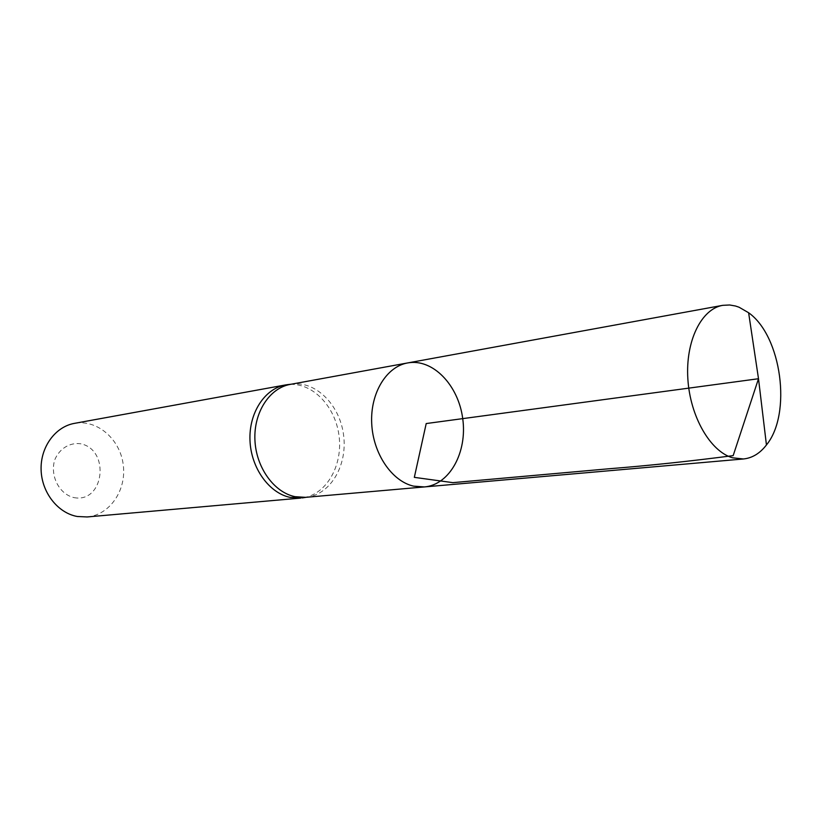 <?xml version="1.0" encoding="UTF-8"?>
<svg xmlns="http://www.w3.org/2000/svg" width="822" height="822" viewBox="0 0 822 822"><rect width="100%" height="100%" fill="white"/><g stroke="black" fill="none" stroke-linecap="round" stroke-linejoin="round"><path stroke-width="0.62" stroke-dasharray="4.11 3.08" d="M290.31 384.377L291.635 384.172C315.638 380.637 339.671 404.701 343.534 434.715C347.768 464.677 330.968 494.248 306.883 497.197L305.548 497.341M303.976 497.649C327.279 493.508 343.072 464.512 338.972 435.331C335.191 406.099 312.288 382.322 288.717 384.501M74.001 497.618C104.055 503.434 110.538 449.932 80.782 443.788C69.819 442.246 59.503 448.514 54.755 459.806C49.772 475.815 59.225 494.217 74.001 497.618M87.06 516.956C109.963 515.055 126.835 489.881 123.197 464.44C119.961 438.938 97.017 419.128 74.432 423.371M424.399 486.932C449.757 484.816 467.461 452.079 462.724 418.634C458.429 385.117 432.68 358.248 407.671 362.934"/><path stroke-width="1.23" d="M424.399 486.932L305.548 497.341L295.047 496.683C273.942 492.388 255.919 467.276 254.912 439.76C253.721 412.254 269.667 387.953 290.31 384.377L407.671 362.934C386.474 366.571 370.219 393.06 371.698 423.32C372.993 453.569 391.847 481.302 413.6 486.141L424.399 486.932C449.757 484.816 467.461 452.079 462.724 418.634C458.429 385.117 432.68 358.248 407.671 362.934C386.474 366.571 370.219 393.06 371.698 423.32C372.993 453.569 391.847 481.302 413.6 486.141L424.399 486.932L743.427 458.974C752.284 458.06 759.96 453.384 766.443 444.959C792.059 413.785 781.568 336.034 748.616 312.75L739.081 307.233L735.567 306.031L729.689 304.983L722.702 305.342C701.32 308.938 685.425 341.12 687.85 378.798C690.069 416.446 710.249 451.391 732.464 457.782L743.427 458.974M288.717 384.501L285.553 384.932C264.828 388.518 248.799 412.85 249.98 440.417C250.987 467.975 269.071 493.118 290.269 497.423L303.976 497.649M285.553 384.932L74.432 423.371C55.3 426.71 40.35 447.086 41.1 469.814C41.686 492.542 57.9 513.113 77.35 516.504L87.06 516.956L300.821 498.07M766.443 444.959L758.501 378.726L426.207 423.556L414.329 477.356L452.84 482.648L609.081 468.756C648.527 465.642 689.884 461.265 733.173 455.624L758.501 378.726L748.616 312.75M291.235 384.213L286.878 384.717M306.483 497.259L302.147 497.927M407.671 362.934L722.702 305.342"/></g></svg>
